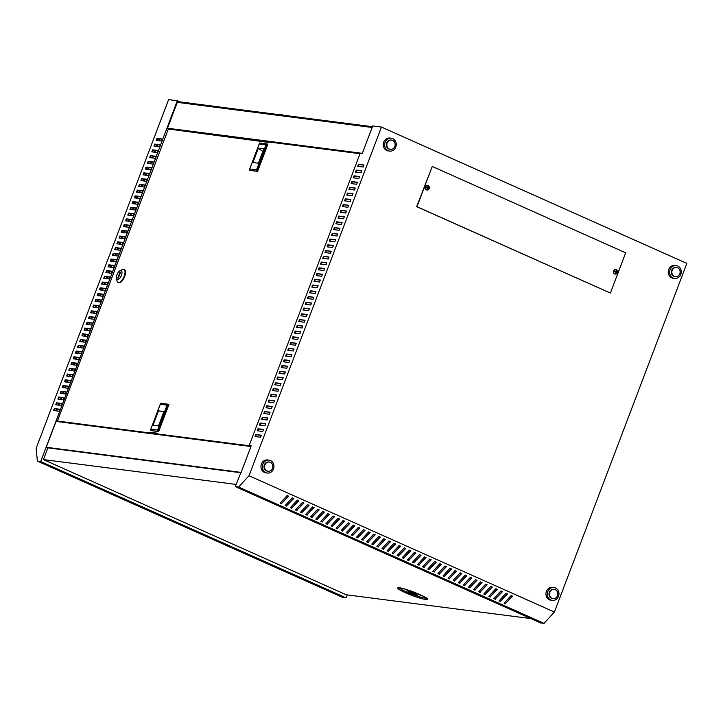<?xml version="1.0" encoding="UTF-8"?>
<svg xmlns="http://www.w3.org/2000/svg" width="723" height="723" viewBox="0 0 723 723"><rect width="100%" height="100%" fill="white"/><g stroke="black" fill="none" stroke-linecap="round" stroke-linejoin="round"><path stroke-width="1.08" d="M616.448 269.661A2.323 2.07 97.3 0 0 614.812 273.972A2.323 2.07 97.3 0 0 616.448 269.661M615.851 269.507A2.323 2.07 97.3 0 0 614.667 273.954A2.323 2.07 97.3 0 0 615.264 274.107M614.821 271.333A2.512 0.895 113.4 0 1 614.686 271.658L615.707 272.101A2.793 0.994 113.4 0 1 615.192 273.068L615.779 273.321A2.793 1.428 -65.2 0 0 616.339 272.381L617.044 272.716A2.512 1.283 -65.2 0 0 617.189 272.39A2.512 1.283 -65.2 0 0 617.297 272.056A2.793 0.542 -161.4 0 0 616.611 271.667A2.793 1.428 -65.2 0 0 616.791 270.655A2.512 0.488 -161.4 0 0 616.204 270.393A2.793 0.994 113.4 0 1 615.978 271.378A2.793 0.542 -161.4 0 0 614.939 271.008A2.512 0.895 113.4 0 1 614.821 271.333M425.386 186.886A2.323 2.07 -82.7 0 1 429.209 188.595A2.323 2.07 -82.7 0 1 425.386 186.886M426.932 190.032A2.323 2.07 -82.7 0 1 425.16 187.158A2.323 2.07 -82.7 0 1 427.528 185.431M428.965 187.989A2.512 1.283 114.8 0 1 428.856 188.314A2.512 1.283 114.8 0 1 428.721 188.64L428.007 188.305A2.793 1.428 114.8 0 1 427.447 189.254L426.868 188.992A2.793 0.994 -66.6 0 0 427.374 188.025L426.353 187.591A2.512 0.895 -66.6 0 0 426.489 187.257A2.512 0.895 -66.6 0 0 426.606 186.932A2.793 0.542 18.6 0 1 427.645 187.311A2.793 0.994 -66.6 0 0 427.88 186.326A2.512 0.488 18.6 0 1 428.459 186.579A2.793 1.428 114.8 0 1 428.278 187.591A2.793 0.542 18.6 0 1 428.965 187.989L427.799 187.582L427.862 186.435M240.913 472.571L235.291 486.615L540.687 622.955L544.012 623.38L554.405 612.056L686.85 263.398L381.455 127.067L372.734 125.938L362.268 153.475L360.226 153.213L249.155 445.594L251.206 445.856L241.039 472.625M347.221 594.912L346.1 597.867L342.774 597.433L37.379 461.102L36.15 448.278L168.595 99.62L177.316 100.741L179.982 101.934M346.1 597.867L40.696 461.527L46.046 447.447L47.745 448.197M46.046 447.447L177.316 100.741M179.702 102.657L180 101.898L372.435 126.706M58.012 421.654L56.295 420.885L46.182 447.501M179.765 102.512L177.605 101.545L167.365 128.504L168.54 129.028M162.413 139.205L157.442 138.563L156.737 140.425M160.226 144.952L155.255 144.311L154.55 146.173M158.048 150.7L153.077 150.059L152.372 151.92M155.861 156.448L150.89 155.807L150.185 157.668M153.674 162.196L148.712 161.554L148.007 163.416M151.496 167.944L146.525 167.311L145.82 169.164M149.309 173.701L144.338 173.059L143.633 174.912M147.121 179.449L142.16 178.807L141.455 180.66M144.943 185.196L139.973 184.555L139.268 186.407M142.756 190.944L137.786 190.303L137.081 192.164M140.578 196.692L135.608 196.05L134.903 197.912M138.391 202.44L133.421 201.798L132.716 203.66M136.204 208.188L131.243 207.546L130.529 209.408M134.026 213.936L129.056 213.294L128.351 215.156M131.839 219.684L126.868 219.042L126.163 220.904M129.652 225.431L124.69 224.799L123.985 226.651M127.474 231.188L122.503 230.547L121.798 232.399M125.287 236.936L120.316 236.294L119.611 238.147M123.109 242.684L118.138 242.042L117.433 243.895M120.922 248.432L115.951 247.79L115.246 249.652M118.735 254.18L113.773 253.538L113.059 255.4M116.557 259.928L111.586 259.286L110.881 261.148M114.37 265.675L109.399 265.034L108.694 266.895M112.182 271.423L107.221 270.782L106.516 272.643M110.004 277.171L105.034 276.529L104.329 278.391M107.817 282.919L102.847 282.286L102.142 284.139M105.63 288.676L100.669 288.034L99.964 289.887M103.452 294.424L98.482 293.782L97.777 295.635M101.265 300.172L96.295 299.53L95.59 301.383M99.087 305.919L94.117 305.278L93.412 307.13M96.9 311.667L91.929 311.026L91.225 312.887M94.713 317.415L89.751 316.773L89.037 318.635M92.535 323.163L87.564 322.521L86.859 324.383M90.348 328.911L85.377 328.269L84.672 330.131M88.161 334.659L83.199 334.017L82.494 335.879M85.983 340.406L81.012 339.765L80.307 341.627M83.796 346.154L78.825 345.522L78.12 347.374M81.618 351.911L76.647 351.27L75.942 353.122M79.431 357.659L74.46 357.017L73.755 358.87M77.244 363.407L72.282 362.765L71.568 364.618M75.065 369.155L70.095 368.513L69.39 370.375M72.878 374.903L67.908 374.261L67.203 376.123M70.691 380.65L65.73 380.009L65.025 381.871M68.513 386.398L63.543 385.757L62.838 387.618M66.326 392.146L61.356 391.505L60.651 393.366M64.148 397.894L59.178 397.252L58.473 399.114M61.961 403.642L56.99 403.009L56.286 404.862M59.774 409.399L54.803 408.757L54.098 410.61M293.448 498.355L286.715 505.693L285.504 505.151M303.633 502.901L296.9 510.23L295.68 509.688M313.809 507.447L307.076 514.776L305.856 514.234M323.985 511.992L317.252 519.322L316.041 518.78M334.171 516.538L327.438 523.868L326.218 523.325M344.347 521.084L337.614 528.414L336.403 527.871M354.532 525.621L347.799 532.959L346.579 532.417M364.708 530.167L357.975 537.505L356.755 536.963M374.894 534.713L368.152 542.042L366.941 541.5M385.07 539.259L378.337 546.588L377.117 546.046M395.246 543.804L388.513 551.134L387.302 550.592M405.431 548.35L398.698 555.68L397.478 555.137M415.608 552.896L408.875 560.226L407.664 559.683M425.793 557.433L419.06 564.771L417.84 564.229M435.969 561.979L429.236 569.317L428.016 568.766M446.145 566.525L439.412 573.854L438.201 573.312M456.33 571.071L449.598 578.4L448.377 577.858M466.507 575.616L459.774 582.946L458.563 582.404M476.692 580.162L469.959 587.492L468.739 586.949M486.868 584.708L480.135 592.038L478.915 591.495M497.053 589.245L490.311 596.583L489.1 596.041M507.23 593.791L500.497 601.129L499.277 600.578M512.318 596.068L505.585 603.398L504.365 602.855M502.142 591.522L495.409 598.852L494.189 598.31M491.956 586.977L485.223 594.306L484.012 593.764M481.78 582.431L475.047 589.76L473.827 589.218M471.604 577.885L464.862 585.223L463.651 584.672M461.419 573.339L454.686 580.677L453.466 580.135M451.242 568.802L444.509 576.132L443.289 575.589M441.057 564.256L434.324 571.586L433.113 571.043M430.881 559.71L424.148 567.04L422.928 566.498M420.696 555.165L413.963 562.494L412.752 561.952M410.519 550.619L403.786 557.948L402.566 557.406M400.343 546.073L393.61 553.411L392.39 552.86M390.158 541.527L383.425 548.865L382.214 548.323M379.982 536.99L373.249 544.32L372.029 543.777M369.796 532.444L363.063 539.774L361.852 539.231M359.62 527.898L352.887 535.228L351.667 534.686M349.444 523.353L342.702 530.682L341.491 530.14M339.259 518.807L332.526 526.136L331.306 525.594M329.082 514.261L322.35 521.599L321.129 521.057M318.897 509.715L312.164 517.053L310.953 516.511M308.721 505.178L301.988 512.508L300.768 511.965M298.536 500.632L291.803 507.962L290.592 507.419M288.36 496.086L281.627 503.416L280.407 502.874M286.76 506.118L285.233 505.44L292.237 497.813L293.764 498.499L286.715 505.693M296.936 510.664L295.409 509.986L302.413 502.358L303.94 503.045L296.9 510.23M307.121 515.21L305.594 514.532L312.589 506.904L314.116 507.582L307.076 514.776M317.298 519.756L315.77 519.078L322.774 511.45L324.302 512.128L317.252 519.322M327.474 524.302L325.946 523.615L332.951 515.996L334.478 516.674L327.438 523.868M337.659 528.847L336.132 528.161L343.136 520.542L344.663 521.22L337.614 528.414M347.835 533.393L346.308 532.706L353.312 525.079L354.839 525.766L347.799 532.959M358.021 537.93L356.493 537.252L363.497 529.625L365.016 530.311L357.975 537.505M368.197 542.476L366.669 541.798L373.674 534.17L375.201 534.848L368.152 542.042M378.373 547.022L376.855 546.344L383.85 538.716L385.377 539.394L378.337 546.588M388.558 551.568L387.031 550.881L394.035 543.262L395.562 543.94L388.513 551.134M398.735 556.114L397.207 555.427L404.211 547.808L405.739 548.486L398.698 555.68M408.92 560.659L407.392 559.973L414.396 552.345L415.924 553.032L408.875 560.226M419.096 565.196L417.569 564.518L424.573 556.891L426.1 557.578L419.06 564.771M429.281 569.742L427.754 569.064L434.749 561.437L436.276 562.123L429.236 569.317M439.457 574.288L437.93 573.61L444.934 565.982L446.462 566.66L439.412 573.854M449.634 578.834L448.106 578.156L455.11 570.528L456.638 571.206L449.598 578.4M459.819 583.38L458.292 582.693L465.296 575.074L466.823 575.752L459.774 582.946M469.995 587.926L468.468 587.239L475.472 579.62L476.999 580.298L469.959 587.492M480.18 592.471L478.653 591.785L485.657 584.157L487.175 584.844L480.135 592.038M490.357 597.008L488.829 596.33L495.833 588.703L497.361 589.39L490.311 596.583M500.533 601.554L499.015 600.876L506.01 593.249L507.537 593.935L500.497 601.129M235.291 486.615L238.608 487.049L249.01 475.725L554.405 612.056M238.608 487.049L544.012 623.38M505.63 603.832L504.103 603.145L511.107 595.526L512.634 596.204L505.585 603.398M495.445 599.286L493.917 598.599L500.922 590.98L502.449 591.658L495.409 598.852M485.269 594.74L483.741 594.062L490.745 586.434L492.273 587.112L485.223 594.306M475.083 590.194L473.556 589.516L480.56 581.888L482.087 582.566L475.047 589.76M464.907 585.648L463.38 584.97L470.384 577.343L471.911 578.029L464.862 585.223M454.731 581.102L453.204 580.424L460.199 572.797L461.726 573.484L454.686 580.677M444.546 576.565L443.018 575.879L450.022 568.251L451.55 568.938L444.509 576.132M434.369 572.02L432.842 571.333L439.846 563.714L441.373 564.392L434.324 571.586M424.184 567.474L422.657 566.787L429.661 559.168L431.188 559.846L424.148 567.04M414.008 562.928L412.481 562.25L419.485 554.622L421.012 555.3L413.963 562.494M403.832 558.382L402.304 557.704L409.299 550.076L410.827 550.754L403.786 557.948M393.646 553.836L392.119 553.158L399.123 545.531L400.65 546.217L393.61 553.411M383.47 549.29L381.943 548.612L388.947 540.985L390.474 541.672L383.425 548.865M373.285 544.753L371.758 544.067L378.762 536.439L380.289 537.126L373.249 544.32M363.109 540.208L361.581 539.521L368.585 531.902L370.113 532.58L363.063 539.774M352.923 535.662L351.396 534.984L358.4 527.356L359.927 528.034L352.887 535.228M342.747 531.116L341.22 530.438L348.224 522.81L349.751 523.488L342.702 530.682M332.571 526.57L331.044 525.892L338.039 518.264L339.566 518.951L332.526 526.136M322.386 522.024L320.858 521.346L327.862 513.719L329.39 514.405L322.35 521.599M312.209 517.487L310.682 516.8L317.686 509.173L319.214 509.86L312.164 517.053M302.024 512.941L300.497 512.255L307.501 504.636L309.028 505.314L301.988 512.508M291.848 508.396L290.321 507.709L297.325 500.09L298.852 500.768L291.803 507.962M281.672 503.85L280.144 503.172L287.139 495.544L288.667 496.222L281.627 503.416M610.393 293.05L625.675 252.815L432.255 166.462L416.972 206.706L610.393 293.05L416.692 206.67L432.255 166.462M61.256 405.504L55.716 404.79L56.484 402.774L62.015 403.488L61.256 405.504M65.621 394.008L60.081 393.294L60.849 391.279L66.389 391.993L65.621 394.008M69.986 382.512L64.455 381.798L65.215 379.783L70.755 380.497L69.986 382.512M74.361 371.007L68.821 370.293L69.589 368.287L75.12 369.001L74.361 371.007M78.726 359.512L73.186 358.798L73.954 356.791L79.485 357.505L78.726 359.512M83.091 348.016L77.56 347.302L78.319 345.287L83.859 346.001L83.091 348.016M87.456 336.52L81.925 335.806L82.684 333.791L88.224 334.505L87.456 336.52M91.83 325.025L86.29 324.311L87.058 322.295L92.589 323.009L91.83 325.025M96.195 313.52L90.655 312.806L91.423 310.8L96.954 311.514L96.195 313.52M100.56 302.024L95.029 301.31L95.788 299.304L101.328 300.018L100.56 302.024M104.925 290.529L99.394 289.815L100.154 287.799L105.694 288.513L104.925 290.529M109.3 279.033L103.76 278.319L104.528 276.303L110.059 277.017L109.3 279.033M113.665 267.537L108.125 266.823L108.893 264.808L114.424 265.522L113.665 267.537M118.03 256.041L112.499 255.327L113.258 253.312L118.798 254.026L118.03 256.041M122.395 244.537L116.864 243.823L117.623 241.816L123.163 242.53L122.395 244.537M126.769 233.041L121.229 232.327L121.997 230.321L127.528 231.026L126.769 233.041M131.134 221.545L125.594 220.831L126.362 218.816L131.902 219.53L131.134 221.545M135.499 210.05L129.968 209.336L130.727 207.32L136.267 208.034L135.499 210.05M139.864 198.554L134.333 197.84L135.093 195.825L140.633 196.539L139.864 198.554M144.239 187.049L138.699 186.335L139.467 184.329L144.998 185.043L144.239 187.049M148.604 175.553L143.064 174.839L143.832 172.833L149.372 173.547L148.604 175.553M153.737 162.042L152.969 164.058L147.438 163.344L148.197 161.328L153.737 162.042M157.343 152.562L151.803 151.848L152.571 149.833L158.102 150.547L157.343 152.562M161.708 141.066L156.168 140.352L156.936 138.337L162.467 139.051L161.708 141.066M40.696 461.527L37.379 461.102M159.521 146.814L153.99 146.1L154.749 144.085L160.289 144.799L159.521 146.814M155.156 158.31L149.616 157.596L150.384 155.581L155.915 156.295L155.156 158.31M150.791 169.806L145.251 169.092L146.019 167.076L151.55 167.79L150.791 169.806M146.417 181.301L140.886 180.587L141.645 178.581L147.185 179.295L146.417 181.301M142.051 192.797L136.52 192.083L137.28 190.077L142.82 190.791L142.051 192.797M137.686 204.302L132.146 203.588L132.915 201.572L138.445 202.286L137.686 204.302M133.321 215.797L127.781 215.083L128.549 213.068L134.08 213.782L133.321 215.797M128.947 227.293L123.416 226.579L124.175 224.564L129.715 225.278L128.947 227.293M124.582 238.789L119.051 238.075L119.81 236.069L125.35 236.783L124.582 238.789M120.217 250.285L114.677 249.571L115.445 247.564L120.976 248.278L120.217 250.285M115.852 261.789L110.312 261.075L111.08 259.06L116.611 259.774L115.852 261.789M111.478 273.285L105.947 272.571L106.706 270.556L112.246 271.27L111.478 273.285M107.112 284.781L101.572 284.067L102.341 282.051L107.881 282.765L107.112 284.781M102.747 296.276L97.207 295.562L97.976 293.556L103.506 294.27L102.747 296.276M98.373 307.772L92.842 307.058L93.61 305.052L99.141 305.766L98.373 307.772M94.008 319.277L88.477 318.563L89.236 316.547L94.776 317.261L94.008 319.277M89.643 330.773L84.103 330.059L84.871 328.043L90.411 328.757L89.643 330.773M85.278 342.268L79.738 341.554L80.506 339.539L86.037 340.253L85.278 342.268M80.904 353.764L75.373 353.05L76.132 351.044L81.672 351.758L80.904 353.764M76.539 365.26L71.008 364.546L71.767 362.539L77.307 363.253L76.539 365.26M72.173 376.764L66.633 376.05L67.402 374.035L72.942 374.749L72.173 376.764M67.808 388.26L62.268 387.546L63.037 385.531L68.568 386.245L67.808 388.26M63.434 399.756L57.903 399.042L58.662 397.026L64.202 397.74L63.434 399.756M59.069 411.251L53.538 410.537L54.297 408.531L59.837 409.236L59.069 411.251M167.474 128.215L362.322 153.339M56.096 421.401L250.953 446.525M249.01 475.725L381.455 127.067M261.346 435.219L255.806 434.505L255.047 436.52L260.578 437.234L261.346 435.219M262.765 431.486L263.524 429.471L257.994 428.757L257.225 430.772L262.765 431.486M264.943 425.739L265.712 423.723L260.172 423.009L259.412 425.025L264.943 425.739M267.13 419.991L267.899 417.975L262.359 417.261L261.59 419.277L267.13 419.991M269.317 414.243L270.077 412.227L264.546 411.514L263.778 413.529L269.317 414.243M271.496 408.495L272.264 406.48L266.724 405.766L265.965 407.781L271.496 408.495M273.683 402.738L274.442 400.732L268.911 400.018L268.143 402.024L273.683 402.738M275.861 396.99L276.629 394.984L271.089 394.27L270.33 396.276L275.861 396.99M278.048 391.242L278.816 389.236L273.276 388.522L272.517 390.528L278.048 391.242M280.235 385.495L280.994 383.488L275.463 382.774L274.695 384.781L280.235 385.495M282.413 379.747L283.181 377.731L277.641 377.017L276.882 379.033L282.413 379.747M284.6 373.999L285.368 371.984L279.828 371.27L279.06 373.285L284.6 373.999M286.787 368.251L287.546 366.236L282.015 365.522L281.247 367.537L286.787 368.251M288.965 362.503L289.733 360.488L284.193 359.774L283.434 361.789L288.965 362.503M291.152 356.755L291.911 354.74L286.38 354.026L285.612 356.041L291.152 356.755M293.339 351.007L294.098 348.992L288.567 348.278L287.799 350.294L293.339 351.007M295.517 345.251L296.285 343.244L290.745 342.53L289.986 344.546L295.517 345.251M297.704 339.503L298.463 337.496L292.932 336.782L292.164 338.789L297.704 339.503M299.882 333.755L300.651 331.749L295.111 331.035L294.351 333.041L299.882 333.755M302.069 328.007L302.838 326.001L297.298 325.287L296.529 327.293L302.069 328.007M304.256 322.259L305.016 320.244L299.485 319.53L298.716 321.545L304.256 322.259M306.435 316.511L307.203 314.496L301.663 313.782L300.904 315.797L306.435 316.511M308.622 310.763L309.381 308.748L303.85 308.034L303.082 310.05L308.622 310.763M310.809 305.016L311.568 303L306.037 302.286L305.269 304.302L310.809 305.016M312.987 299.268L313.755 297.252L308.215 296.538L307.456 298.554L312.987 299.268M315.174 293.52L315.933 291.505L310.402 290.791L309.634 292.806L315.174 293.52M317.352 287.772L318.12 285.757L312.58 285.043L311.821 287.058L317.352 287.772M319.539 282.015L320.307 280.009L314.767 279.295L314.008 281.301L319.539 282.015M321.726 276.267L322.485 274.261L316.954 273.547L316.186 275.553L321.726 276.267M323.904 270.519L324.672 268.513L319.132 267.799L318.373 269.806L323.904 270.519M326.091 264.772L326.859 262.756L321.319 262.051L320.551 264.058L326.091 264.772M328.278 259.024L329.037 257.008L323.506 256.294L322.738 258.31L328.278 259.024M330.456 253.276L331.224 251.261L325.684 250.547L324.925 252.562L330.456 253.276M332.643 247.528L333.402 245.513L327.871 244.799L327.103 246.814L332.643 247.528M334.821 241.78L335.589 239.765L330.059 239.051L329.29 241.066L334.821 241.78M337.008 236.032L337.777 234.017L332.237 233.303L331.477 235.318L337.008 236.032M339.195 230.285L339.955 228.269L334.424 227.555L333.655 229.571L339.195 230.285M341.373 224.528L342.142 222.521L336.602 221.807L335.843 223.814L341.373 224.528M343.561 218.78L344.329 216.773L338.789 216.06L338.021 218.066L343.561 218.78M345.748 213.032L346.507 211.026L340.976 210.312L340.208 212.318L345.748 213.032M347.926 207.284L348.694 205.278L343.154 204.564L342.395 206.57L347.926 207.284M350.113 201.536L350.872 199.521L345.341 198.807L344.573 200.822L350.113 201.536M352.3 195.788L353.059 193.773L347.528 193.059L346.76 195.074L352.3 195.788M355.246 188.025L349.706 187.311L348.947 189.327L354.478 190.041L355.246 188.025M356.665 184.293L357.424 182.277L351.893 181.563L351.125 183.579L356.665 184.293M358.843 178.545L359.611 176.529L354.071 175.816L353.312 177.831L358.843 178.545M361.03 172.797L361.798 170.782L356.258 170.068L355.499 172.083L361.03 172.797M363.976 165.034L358.445 164.32L357.677 166.335L363.217 167.04L363.976 165.034M255.608 436.593L256.313 434.74L261.283 435.373M257.795 430.845L258.5 428.983L263.47 429.625M259.982 425.097L260.687 423.235L265.648 423.877M262.16 419.349L262.865 417.487L267.835 418.129M264.347 413.601L265.052 411.739L270.022 412.381M266.525 407.853L267.239 405.992L272.2 406.633M268.712 402.105L269.417 400.244L274.388 400.885M270.899 396.349L271.604 394.496L276.575 395.138M273.077 390.601L273.782 388.748L278.753 389.39M275.264 384.853L275.969 383L280.94 383.642M277.451 379.105L278.156 377.252L283.118 377.885M279.629 373.357L280.334 371.495L285.305 372.137M281.816 367.609L282.521 365.748L287.492 366.389M283.994 361.861L284.708 360L289.67 360.641M286.181 356.114L286.886 354.252L291.857 354.894M288.369 350.366L289.073 348.504L294.044 349.146M290.547 344.618L291.252 342.756L296.222 343.398M292.734 338.87L293.439 337.008L298.409 337.65M294.921 333.113L295.626 331.261L300.587 331.902M297.099 327.365L297.804 325.513L302.774 326.154M299.286 321.618L299.991 319.765L304.961 320.406M301.473 315.87L302.178 314.017L307.139 314.65M303.651 310.122L304.356 308.26L309.327 308.902M305.838 304.374L306.543 302.512L311.514 303.154M308.016 298.626L308.73 296.764L313.692 297.406M310.203 292.878L310.908 291.017L315.879 291.658M312.39 287.13L313.095 285.269L318.066 285.91M314.568 281.383L315.273 279.521L320.244 280.163M316.755 275.626L317.46 273.773L322.431 274.415M318.942 269.878L319.647 268.025L324.609 268.667M321.12 264.13L321.825 262.277L326.796 262.919M323.308 258.382L324.012 256.529L328.983 257.162M325.486 252.634L326.2 250.773L331.161 251.414M327.673 246.886L328.378 245.025L333.348 245.666M329.86 241.139L330.565 239.277L335.535 239.919M332.038 235.391L332.743 233.529L337.713 234.171M334.225 229.643L334.93 227.781L339.9 228.423M336.412 223.895L337.117 222.033L342.078 222.675M338.59 218.138L339.295 216.285L344.265 216.927M340.777 212.39L341.482 210.538L346.453 211.179M342.964 206.642L343.669 204.79L348.631 205.431M345.142 200.895L345.847 199.042L350.818 199.675M347.329 195.147L348.034 193.294L353.005 193.927M349.507 189.399L350.221 187.537L355.183 188.179M351.694 183.651L352.399 181.789L357.37 182.431M353.881 177.903L354.586 176.041L359.557 176.683M356.059 172.155L356.764 170.294L361.735 170.935M358.247 166.407L358.951 164.546L363.922 165.187M251.026 446.335L249.941 445.856L251.152 446.01M250.998 446.407L249.155 445.594M46.272 447.275L241.121 472.399M177.298 102.35L372.146 127.474M55.807 410.836L56.511 408.974M57.985 405.079L58.699 403.226M60.172 399.331L60.877 397.478M62.359 393.583L63.064 391.73M64.537 387.835L65.242 385.983M66.724 382.087L67.429 380.226M68.911 376.34L69.616 374.478M71.089 370.592L71.794 368.73M73.276 364.844L73.981 362.982M75.454 359.096L76.168 357.234M77.641 353.348L78.346 351.486M79.828 347.591L80.533 345.739M82.006 341.843L82.711 339.991M84.193 336.096L84.898 334.243M86.38 330.348L87.085 328.495M88.558 324.6L89.263 322.738M90.746 318.852L91.45 316.99M92.933 313.104L93.638 311.242M95.111 307.356L95.816 305.495M97.298 301.608L98.003 299.747M99.476 295.861L100.181 293.999M101.663 290.104L102.368 288.251M103.85 284.356L104.555 282.503M106.028 278.608L106.733 276.755M108.215 272.86L108.92 271.008M110.402 267.112L111.107 265.26M112.58 261.365L113.285 259.503M114.767 255.617L115.472 253.755M116.945 249.869L117.659 248.007M119.132 244.121L119.837 242.259M121.319 238.373L122.024 236.511M123.497 232.625L124.202 230.764M125.685 226.868L126.389 225.016M127.872 221.121L128.577 219.268M130.05 215.373L130.755 213.52M132.237 209.625L132.942 207.772M134.415 203.877L135.129 202.015M136.602 198.129L137.307 196.267M138.789 192.381L139.494 190.52M140.967 186.633L141.672 184.772M143.154 180.886L143.859 179.024M145.341 175.138L146.046 173.276M147.519 169.381L148.224 167.528M149.706 163.633L150.411 161.78M151.893 157.885L152.598 156.032M154.071 152.137L154.776 150.285M156.258 146.389L156.963 144.528M158.436 140.642L159.15 138.78M56.656 410.944L57.361 409.082M58.843 405.196L59.548 403.335M61.021 399.439L61.726 397.587M63.208 393.692L63.913 391.839M65.386 387.944L66.1 386.091M67.573 382.196L68.278 380.343M69.76 376.448L70.465 374.595M71.939 370.7L72.643 368.838M74.126 364.952L74.831 363.091M76.313 359.204L77.018 357.343M78.491 353.457L79.196 351.595M80.678 347.709L81.383 345.847M82.865 341.961L83.57 340.099M85.043 336.204L85.748 334.351M87.23 330.456L87.935 328.604M89.408 324.708L90.122 322.856M91.595 318.96L92.3 317.108M93.782 313.213L94.487 311.351M95.96 307.465L96.665 305.603M98.147 301.717L98.852 299.855M100.334 295.969L101.039 294.107M102.512 290.221L103.217 288.36M104.699 284.473L105.404 282.612M106.877 278.716L107.591 276.864M109.065 272.969L109.769 271.116M111.252 267.221L111.957 265.368M113.43 261.473L114.135 259.62M115.617 255.725L116.322 253.863M117.804 249.977L118.509 248.116M119.982 244.229L120.687 242.368M122.169 238.482L122.874 236.62M124.356 232.734L125.061 230.872M126.534 226.986L127.239 225.124M128.721 221.229L129.426 219.376M130.899 215.481L131.613 213.628M133.086 209.733L133.791 207.881M135.273 203.985L135.978 202.133M137.451 198.238L138.156 196.385M139.638 192.49L140.343 190.628M141.825 186.742L142.53 184.88M144.004 180.994L144.708 179.132M146.191 175.246L146.896 173.384M148.369 169.498L149.083 167.637M150.556 163.75L151.261 161.889M152.743 157.994L153.448 156.141M154.921 152.246L155.626 150.393M157.108 146.498L157.813 144.645M159.295 140.75L160 138.897M157.442 138.563L156.936 138.337M57.732 421.617L56.267 420.958M155.255 144.311L154.749 144.085M153.077 150.059L152.571 149.833M150.89 155.807L150.384 155.581M148.712 161.554L148.197 161.328M146.525 167.311L146.019 167.076M144.338 173.059L143.832 172.833M142.16 178.807L141.645 178.581M139.973 184.555L139.467 184.329M137.786 190.303L137.28 190.077M135.608 196.05L135.093 195.825M133.421 201.798L132.915 201.572M131.243 207.546L130.727 207.32M129.056 213.294L128.549 213.068M126.868 219.042L126.362 218.816M124.69 224.799L124.175 224.564M122.503 230.547L121.997 230.321M120.316 236.294L119.81 236.069M118.138 242.042L117.623 241.816M115.951 247.79L115.445 247.564M113.773 253.538L113.258 253.312M111.586 259.286L111.08 259.06M109.399 265.034L108.893 264.808M107.221 270.782L106.706 270.556M105.034 276.529L104.528 276.303M102.847 282.286L102.341 282.051M100.669 288.034L100.154 287.799M98.482 293.782L97.976 293.556M96.295 299.53L95.788 299.304M94.117 305.278L93.61 305.052M91.929 311.026L91.423 310.8M89.751 316.773L89.236 316.547M87.564 322.521L87.058 322.295M85.377 328.269L84.871 328.043M83.199 334.017L82.684 333.791M81.012 339.765L80.506 339.539M78.825 345.522L78.319 345.287M76.647 351.27L76.132 351.044M74.46 357.017L73.954 356.791M72.282 362.765L71.767 362.539M70.095 368.513L69.589 368.287M67.908 374.261L67.402 374.035M65.73 380.009L65.215 379.783M63.543 385.757L63.037 385.531M61.356 391.505L60.849 391.279M59.178 397.252L58.662 397.026M56.99 403.009L56.484 402.774M54.803 408.757L54.297 408.531M616.339 272.381L615.535 273.222M617.297 272.056L616.809 272.598M616.791 270.655L616.132 271.658M615.978 271.378L614.902 271.107M428.486 188.531L428.694 187.98M428.278 187.591L427.799 187.582M427.645 187.311L426.57 187.031M428.007 188.305L427.212 189.146M358.951 164.546L358.445 164.32M356.764 170.294L356.258 170.068M354.586 176.041L354.071 175.816M352.399 181.789L351.893 181.563M350.221 187.537L349.706 187.311M348.034 193.294L347.528 193.059M345.847 199.042L345.341 198.807M343.669 204.79L343.154 204.564M341.482 210.538L340.976 210.312M339.295 216.285L338.789 216.06M337.117 222.033L336.602 221.807M334.93 227.781L334.424 227.555M332.743 233.529L332.237 233.303M330.565 239.277L330.059 239.051M328.378 245.025L327.871 244.799M326.2 250.773L325.684 250.547M324.012 256.529L323.506 256.294M321.825 262.277L321.319 262.051M319.647 268.025L319.132 267.799M317.46 273.773L316.954 273.547M315.273 279.521L314.767 279.295M313.095 285.269L312.58 285.043M310.908 291.017L310.402 290.791M308.73 296.764L308.215 296.538M306.543 302.512L306.037 302.286M304.356 308.26L303.85 308.034M302.178 314.017L301.663 313.782M299.991 319.765L299.485 319.53M297.804 325.513L297.298 325.287M295.626 331.261L295.111 331.035M293.439 337.008L292.932 336.782M291.252 342.756L290.745 342.53M289.073 348.504L288.567 348.278M286.886 354.252L286.38 354.026M284.708 360L284.193 359.774M282.521 365.748L282.015 365.522M280.334 371.495L279.828 371.27M278.156 377.252L277.641 377.017M275.969 383L275.463 382.774M273.782 388.748L273.276 388.522M271.604 394.496L271.089 394.27M269.417 400.244L268.911 400.018M267.239 405.992L266.724 405.766M265.052 411.739L264.546 411.514M262.865 417.487L262.359 417.261M260.687 423.235L260.172 423.009M258.5 428.983L257.994 428.757M256.313 434.74L255.806 434.505M283.371 115.174L281.843 114.659M187.7 102.512L189.272 103.037M236.114 484.428L43.416 459.584L346.272 594.785L530.917 618.59M43.416 459.584L47.872 447.862L240.569 472.706M416.791 595.174A4.953 0.578 -159.2 0 0 417.298 595.165A4.953 0.578 -159.2 0 0 414.225 593.33A4.953 0.578 -159.2 0 0 408.649 591.541A4.953 0.578 -159.2 0 0 408.097 591.676A4.953 0.578 -159.2 0 0 411.749 593.592A4.953 0.578 -159.2 0 0 416.791 595.174M413.664 593.312L410.763 592.941L413.664 593.312M59.087 421.789L57.415 421.039L150.375 433.032L150.637 432.336L157.596 433.366M151.044 432.526L151.676 433.068M159.051 434.677L157.379 433.936L249.706 445.838M150.375 433.032L158.97 434.668M157.379 433.936L157.641 433.24L150.637 432.336M57.415 421.039L168.351 129.01L268.143 142.359L268.314 141.898L360.027 153.719M261.31 140.994L262.467 141.627M119.991 270.727L122.124 269.607A7.122 3.1 114.1 0 1 123.859 269.399A7.122 3.1 114.1 0 1 124.139 276.313A7.122 3.1 114.1 0 1 118.048 282.404A7.122 3.1 114.1 0 1 117.045 280.985L116.457 278.644A4.953 2.16 -65.9 0 0 118.617 279.34A4.953 2.16 -65.9 0 0 121.392 275.391A4.953 2.16 -65.9 0 0 119.991 270.727A4.953 2.16 -65.9 0 0 116.954 274.821A4.953 2.16 -65.9 0 0 116.457 278.644M123.859 269.399L124.365 269.634A7.122 3.1 114.1 0 1 124.645 276.538A7.122 3.1 114.1 0 1 118.563 282.63L118.048 282.404M118.301 278.165L120.596 272.128L120.045 272.056L117.75 278.093L118.301 278.165M120.542 272.282L120.045 272.056M158.617 431.676L150.303 430.447L158.102 431.45L157.578 430.049L167.04 405.16L168.432 404.256L168.947 404.491L158.617 431.676L158.102 431.45L168.432 404.256L160.633 403.253L160.334 404.293L167.04 405.16M151.496 433.529L151.839 432.625M160.334 404.293L150.303 430.447L160.633 403.253M150.881 429.182L157.578 430.049M158.491 425.946L163.949 411.577L158.491 410.872L153.032 425.241L158.491 425.946M163.841 411.866L158.491 410.872M257.56 171.441L256.52 169.815L265.974 144.925L267.374 144.031L259.566 143.018L249.236 170.212L257.56 171.441L267.881 144.257L267.374 144.031L257.045 171.215L249.236 170.212L259.566 143.018M268.188 142.232L262.512 141.509M256.52 169.815L249.824 168.956M265.974 144.925L259.277 144.058M258.373 148.161L252.914 162.539L258.364 163.235L263.823 148.866L258.373 148.161L262.811 151.541M391.279 138.21L389.896 138.039A6.498 5.802 97.3 0 0 383.461 142.91A6.498 5.802 97.3 0 0 386.769 150.52A6.498 5.802 97.3 0 0 388.233 150.935L389.616 151.107A6.498 5.802 97.3 0 0 396.041 146.236A6.498 5.802 97.3 0 0 392.743 138.626A6.498 5.802 97.3 0 0 391.279 138.21A6.498 5.802 97.3 0 0 384.844 143.082A6.498 5.802 97.3 0 0 388.152 150.7A6.498 5.802 97.3 0 0 389.616 151.107M391.595 140.126L391.044 140.054A4.645 4.148 97.3 0 0 386.444 143.534A4.645 4.148 97.3 0 0 388.811 148.974A4.645 4.148 97.3 0 0 389.851 149.263L390.402 149.336A4.645 4.148 97.3 0 0 395.002 145.856A4.645 4.148 97.3 0 0 392.634 140.425A4.645 4.148 97.3 0 0 391.595 140.126A4.645 4.148 97.3 0 0 387.004 143.606A4.645 4.148 97.3 0 0 389.363 149.046A4.645 4.148 97.3 0 0 390.402 149.336M268.992 460.144L267.6 459.964A6.498 5.802 97.3 0 0 261.175 464.835A6.498 5.802 97.3 0 0 264.482 472.444A6.498 5.802 97.3 0 0 265.937 472.86L267.329 473.041A6.498 5.802 97.3 0 0 273.755 468.17A6.498 5.802 97.3 0 0 270.447 460.551A6.498 5.802 97.3 0 0 268.992 460.144A6.498 5.802 97.3 0 0 262.557 465.016A6.498 5.802 97.3 0 0 265.865 472.625A6.498 5.802 97.3 0 0 267.329 473.041M269.308 462.051L268.748 461.988A4.645 4.148 97.3 0 0 264.157 465.467A4.645 4.148 97.3 0 0 266.516 470.899A4.645 4.148 97.3 0 0 267.564 471.197L268.116 471.269A4.645 4.148 97.3 0 0 272.707 467.79A4.645 4.148 97.3 0 0 270.348 462.349A4.645 4.148 97.3 0 0 269.308 462.051A4.645 4.148 97.3 0 0 264.708 465.531A4.645 4.148 97.3 0 0 267.076 470.971A4.645 4.148 97.3 0 0 268.116 471.269M676.276 265.576L674.893 265.395A6.498 5.802 97.3 0 0 668.459 270.266A6.498 5.802 97.3 0 0 671.766 277.885A6.498 5.802 97.3 0 0 673.23 278.292L674.613 278.472A6.498 5.802 97.3 0 0 681.039 273.601A6.498 5.802 97.3 0 0 677.731 265.983A6.498 5.802 97.3 0 0 676.276 265.576A6.498 5.802 97.3 0 0 669.841 270.447A6.498 5.802 97.3 0 0 673.149 278.057A6.498 5.802 97.3 0 0 674.613 278.472M676.592 267.492L676.032 267.42A4.645 4.148 97.3 0 0 671.441 270.899A4.645 4.148 97.3 0 0 673.809 276.331A4.645 4.148 97.3 0 0 674.848 276.629L675.399 276.701A4.645 4.148 97.3 0 0 679.991 273.222A4.645 4.148 97.3 0 0 677.632 267.781A4.645 4.148 97.3 0 0 676.592 267.492A4.645 4.148 97.3 0 0 672.001 270.971A4.645 4.148 97.3 0 0 674.36 276.403A4.645 4.148 97.3 0 0 675.399 276.701M553.981 587.501L552.598 587.329A6.498 5.802 97.3 0 0 546.172 592.2A6.498 5.802 97.3 0 0 549.48 599.81A6.498 5.802 97.3 0 0 550.935 600.226L552.318 600.397A6.498 5.802 97.3 0 0 558.752 595.526A6.498 5.802 97.3 0 0 555.445 587.916A6.498 5.802 97.3 0 0 553.981 587.501A6.498 5.802 97.3 0 0 547.555 592.372A6.498 5.802 97.3 0 0 550.863 599.991A6.498 5.802 97.3 0 0 552.318 600.397M554.297 589.417L553.746 589.344A4.645 4.148 97.3 0 0 549.155 592.824A4.645 4.148 97.3 0 0 551.513 598.264A4.645 4.148 97.3 0 0 552.562 598.554L553.113 598.626A4.645 4.148 97.3 0 0 557.704 595.146A4.645 4.148 97.3 0 0 555.345 589.715A4.645 4.148 97.3 0 0 554.297 589.417A4.645 4.148 97.3 0 0 549.706 592.896A4.645 4.148 97.3 0 0 552.065 598.337A4.645 4.148 97.3 0 0 553.113 598.626M399.458 587.772A16.005 1.871 -159.2 0 0 405.458 592.724A16.005 1.871 -159.2 0 0 425.766 599.521A16.005 1.871 -159.2 0 0 419.765 594.568A16.005 1.871 -159.2 0 0 399.458 587.772M399.485 587.844A14.397 1.681 -159.2 0 0 409.968 593.42A14.397 1.681 -159.2 0 0 424.772 598.066A14.397 1.681 -159.2 0 0 426.281 598.02M404.383 588.92A13.412 1.563 -159.2 0 0 407.528 590.42M418.563 594.613A13.412 1.563 -159.2 0 0 421.907 595.571M185.974 102.666L189.48 103.118M280.081 114.803L283.597 115.255M399.557 587.573L399.033 587.835L399.873 587.889C404.699 588.766 411.016 590.854 418.816 594.161L426.407 597.776M417.298 595.165L419.195 594.324M408.097 591.676L407.239 589.787"/></g></svg>
